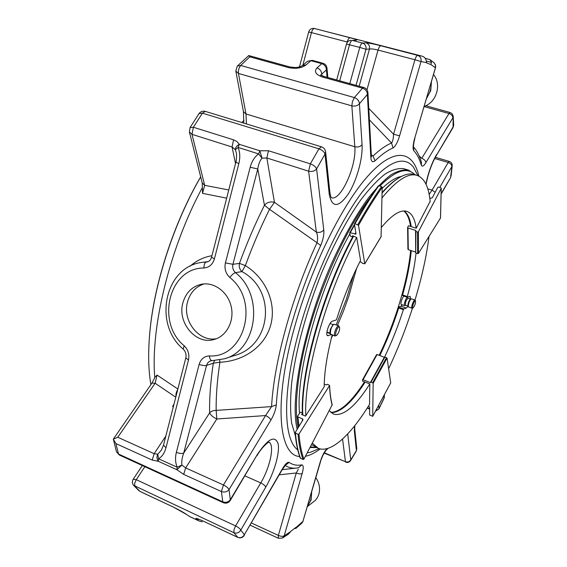 <?xml version="1.0" encoding="UTF-8"?>
<svg xmlns="http://www.w3.org/2000/svg" width="567" height="567" viewBox="0 0 567 567"><rect width="100%" height="100%" fill="white"/><g stroke="black" fill="none" stroke-linecap="round" stroke-linejoin="round"><path stroke-width="0.85" d="M369.535 404.356L369.847 383.937L362.519 381.088L362.519 379.89L363.043 379.741L377.09 354.545L376.63 354.552L362.547 379.791M381.435 227.402C392.003 214.716 400.493 209.379 406.9 211.399C411.826 213.185 414.931 218.805 416.199 228.26L411.231 226.644L410.742 226.056L410.543 226.424L408.481 225.758L407.666 227.296L407.971 227.934L415.831 230.493L415.93 231.534L417.588 232.073L418.382 231.79L441.211 188.386L440.899 187.776L438.582 187.067L437.802 187.337L432.302 197.755L430.771 198.287L429.743 197.968M324.239 384.128L326.287 384.936L327.45 384.277L329.604 385.432C329.923 393.094 330.802 399.537 332.227 404.76L303.926 459.157L303.033 459.483L300.219 458.086C297.718 451.445 296.002 442.997 295.081 432.741L303.047 419.665L302.331 418.779L297.93 416.965L297.654 416.206L300.035 412.493L300.964 412.237L302.013 412.67L302.296 413.421L301.609 414.491L305.535 416.1L305.811 415.675C303.628 375.219 326.585 292.863 356.7 237.481L352.483 235.744L352.631 236.602L350.945 236.418L350.236 235.801L349.704 232.803L354.503 224.376M332.163 334.977L332.163 334.984C326.911 355.41 324.26 372.668 324.204 386.751L305.811 415.675M329.604 385.432L298.986 434.017L298.044 434.279L295.081 432.741M362.625 379.72L376.63 354.552M384.334 357.274L377.09 354.545M370.627 382.165L384.461 357.033L384.929 357.026L387.055 358.082L390.706 382.888M386.496 357.614L372.632 382.796L373.157 383.356L372.725 416.32L369.585 414.966L369.649 407.163L368.493 406.043M372.632 382.796L371.052 382.186L384.929 357.026M363.043 379.741L370.52 382.647L371.052 382.186M417.588 232.073L417.652 253.633L418.425 253.435L440.495 218.026M417.652 253.633L416.036 253.088C414.612 266.355 411.706 280.849 407.319 296.569L402.627 294.925L401.989 295.258L407.276 297.101M415.731 252.535L415.93 231.534M415.71 252.131L408.283 249.657L407.971 227.934M407.992 249.104L408.283 249.657M381.074 236.637L382.201 187.33L381.563 186.593L378.834 185.742C371.038 196.756 363.093 209.429 355.013 223.745L358.521 225.297L364.758 263.761L362.348 263.279L361.611 262.365L359.875 261.77M355.013 223.745L354.432 223.951L356.041 234.051L349.726 232.661M331.241 334.629L327.613 335.707C324.905 335.147 329.292 321.836 332.404 321.191L336.167 319.986L336.699 319.129C343.318 298.051 351.271 278.489 360.555 260.444L356.7 237.481M378.834 185.742L378.189 186.075C370.449 196.997 362.575 209.542 354.559 223.717M416.199 228.26L430.14 201.328M177.783 389.331C176.287 391.967 175.692 394.299 175.99 396.34M173.927 404.427L173.02 405.54L172.722 406.723L173.275 406.964M173.02 405.54L173.58 405.781M188.478 360.024L185.834 357.862L163.494 445.208L165.996 447.717L188.478 360.024C189.612 354.474 188.18 349.719 184.176 345.757L183.205 349.102C152.764 324.104 164.756 265.725 202.979 262.28L206.863 261.968C209.117 261.621 210.69 260.026 211.576 257.17L214.404 258.913C212.675 264.491 209.195 267.525 203.978 268C168.98 267.652 155.684 322.51 184.176 345.757M236.205 152.544C237.091 153.834 236.063 163.069 235.851 162.247L238.842 163.587L214.404 258.913M214.588 360.612L213.284 363.206L219.918 362.221C243.009 361.328 264.683 347.174 270.721 325.011C276.781 302.714 265.441 277.943 245.369 265.597C252.606 245.851 260.657 227.091 269.531 209.315L317.031 242.747C317.974 238.672 317.747 235.121 316.343 232.094L274.463 202.327L266.851 157.987L261.997 158.15L259.863 150.787L258.616 153.905L261.997 158.15C259.884 160.638 258.474 164.253 257.772 168.987L232.924 264.314L239.444 263.386C246.921 242.981 255.256 223.604 264.449 205.261L269.531 209.315L274.463 202.327C270.339 201.328 267 202.306 264.449 205.261L257.772 168.987L250.196 167.237L225.418 262.911C224.206 268.701 225.687 273.57 229.855 277.525C231.825 274.789 233.696 273.159 235.454 272.635L241.939 271.6L245.369 265.597L239.444 263.386C238.757 266.639 239.586 269.375 241.939 271.6C277.228 290.361 271.515 346.487 233.604 355.785L224.943 358.62M113.343 439.149L116.455 451.779L118.524 454.039L222.796 501.838L223.299 502.695C226.155 503.723 228.487 502.979 230.287 500.448L230.308 499.733C228.31 502.178 225.808 502.879 222.796 501.838L221.399 491.525C224.454 492.581 226.998 491.943 229.033 489.604C228.239 487.974 226.368 486.429 223.433 484.976L265.59 415.554L216.814 418.999L216.162 410.388C213.383 410.373 211.208 411.203 209.627 412.868C210.704 415.193 213.1 417.234 216.814 418.999L185.657 467.917L223.433 484.976L221.399 491.525L183.68 474.381L185.657 467.917L181.901 465.096C181.44 461.581 182.05 457.583 183.715 453.09C181.766 453.763 179.314 453.515 176.358 452.346C175.061 457.704 175.331 462.658 177.152 467.208L181.901 465.096L176.904 469.731L158.349 461.304C156.761 459.057 156.563 456.69 157.775 454.217L161.361 450.163L163.494 445.208M183.68 474.381L176.904 469.731L177.152 467.208L158.569 458.795L157.775 454.217L154.153 453.692L117.766 437.256L113.336 439.12L151.963 383.086L155.131 383.257L117.766 437.256M238.842 163.587C240.295 157.548 240.039 152.162 238.083 147.427L235.397 149.731L236.212 152.558M202.221 182.985L204.687 185.331L202.539 193.347L202.221 182.985L189.406 131.976L191.986 134.336L204.687 185.331L228.763 189.959M322.984 63.27L321.822 63.66C324.728 64.766 326.252 66.856 326.386 69.947L326.953 68.047C326.592 65.616 325.267 64.021 322.984 63.27L312.141 60.315L307.427 61.314L312.141 60.315M189.98 266.249C196.536 260.579 203.865 257.064 211.952 255.71M154.281 378.706L154.784 377.36L157.045 375.078L155.131 383.257L175.77 397.205M157.045 375.078L177.868 389.005M226.665 198.152L202.539 193.347M186.876 514.687L189.789 516.601L186.876 514.687C184.247 512.788 179.831 510.293 173.615 507.203L140.049 491.469L134.833 486.273L134.67 483.24L136.271 479.668L144.854 466.712M244.958 475.897L260.756 482.914C263.449 484.232 265.115 485.636 265.76 487.124C274.456 472.198 280.119 452.204 278.036 443.451C274.719 434.995 267.702 438.879 256.979 455.095L230.308 499.733L229.033 489.604L270.849 420.154C270.19 418.418 268.432 416.887 265.59 415.554L271.565 406.61L216.162 410.388C215.963 396.149 217.211 380.088 219.918 362.221L219.649 359.995M182.872 302.92C185.891 292.487 192.256 286.229 201.965 284.145C214.567 281.948 228.125 292.281 231.237 306.726C234.511 321.135 226.566 336.181 214.206 339.449C196.118 345.225 177.081 322.736 182.872 302.92M189.406 131.976L190.073 127.547L193.375 127.256L191.986 134.336L232.073 147.002L233.569 139.829L236.978 141.594L239.324 144.337C236.609 145.875 235.298 147.675 235.397 149.731L232.073 147.002L235.518 163.537M133.557 485.317C132.083 483.396 131.976 481.362 133.231 479.214L136.271 479.668L235.596 525.921C238.338 527.31 240.068 528.713 240.784 530.138C239.033 532.824 236.737 533.682 233.895 532.704L133.557 485.317L138.958 490.753M154.784 377.36C150.361 328.109 169.625 248.183 202.107 188.024M199.223 519.415L196.324 519.131C194.736 517.721 196.891 518.309 202.788 520.903L237.679 537.296C240.472 538.26 242.719 537.388 244.398 534.681L282.316 469.476L285.648 464.997L284.733 465.266M202.263 521.81L199.35 521.101L189.789 516.601M113.407 439.319L115.895 443.564L118.524 454.039L119.219 454.954L116.455 451.779M165.996 447.717C164.55 452.983 162.07 456.676 158.569 458.795L158.349 461.304L152.225 460.078L115.895 443.564M250.196 167.237C251.84 161.241 254.647 156.797 258.616 153.905L238.083 147.427L239.324 144.337L259.863 150.787L268.446 150.744L266.851 157.987L308.625 171.184L310.34 163.849L268.446 150.744M327.088 77.303L326.386 69.947L321.687 74.128C321.489 71.073 319.93 68.99 317.003 67.884C313.877 71.47 315.613 74.497 322.212 76.956L323.622 76.339L320.561 74.816L320.802 75.588M237.318 66.07L248.785 55.552L249.799 56.813L240.713 65.453C238.905 67.693 238.147 70.351 238.452 73.441L235.808 71.059L237.318 66.07L240.713 65.453L354.354 97.567C357.451 98.729 359.145 100.784 359.428 103.718C357.628 105.816 355.098 106.532 351.859 105.866L238.452 73.441L245.993 113.981L246.439 123.932M302.417 65.595L306.081 64.879C301.764 68.125 295.939 69.039 288.603 67.608L249.799 56.813M366.962 89.777L378.04 50.073C374.227 49.074 371.371 48.727 369.471 49.017C369.882 45.92 368.756 43.865 366.091 42.851C369.287 43.057 374.206 44.028 380.847 45.778C379.826 45.913 378.891 47.344 378.04 50.073L414.938 59.748C415.809 56.984 416.717 55.523 417.666 55.36L380.847 45.778M339.683 80.805L349.527 44.715C350.314 42.121 351.242 40.682 352.305 40.392L355.934 40.2C358.032 40.122 356.069 39.307 350.059 37.762L314.409 28.478C313.253 28.57 312.275 29.945 311.467 32.617L347.188 41.986L346.947 42.872M302.409 414.817L302.296 413.421M200.697 176.918C173.998 222.689 154.033 284.251 149.766 333.006C147.994 352.844 148.37 370.045 150.907 384.61M295.18 527.934L295.995 528.309L296.321 527.267L295.889 527.395L291.069 531.102L288.397 534.178L282.437 538.048L284.187 535.815C282.82 536.573 280.878 536.439 278.354 535.418L278.354 538.246L250.182 525.205M290.545 531.662L284.187 535.815L302.154 473.558C300.808 474.168 298.852 473.984 296.279 472.984L279.24 474.813M251.45 523.001L278.354 535.418L296.279 472.984L298.263 469.263M233.569 139.829L193.375 127.256L202.426 113.152L318.952 148.816C322.184 150.014 324.196 151.786 324.99 154.118L325.607 151.836C325.21 149.334 323.835 147.661 321.461 146.81L205.297 111.38C202.731 110.749 200.647 111.479 199.06 113.57L202.426 113.152L205.297 111.38M243.817 123.131L243.434 111.6L245.993 113.981L354.807 146.747L351.859 105.866L352.369 101.791L354.354 97.567L362.526 88.169C365.587 89.317 367.203 91.407 367.373 94.441L367.912 92.619C367.629 90.033 366.268 88.332 363.851 87.516L362.526 88.169L322.212 76.956M371.208 154.706L373.015 156.024L375.028 160.815C372.533 162.75 371.137 161.517 370.825 157.123L371.321 155.33L367.912 92.619M368.77 108.34L393.555 134.223C393.434 138.525 392.768 141.459 391.556 143.026L369.393 119.835M419.119 155.875L421.77 158.342C424.258 159.27 425.619 160.723 425.852 162.701C423.698 166.216 422.174 167.003 421.281 165.082C419.516 158.902 417.014 154.125 413.782 150.765C412.641 148.66 412.925 144.55 414.647 138.44L435.64 67.019L435.378 64.688L434.081 62.781L435.399 64.992L435.293 67.686L430.842 64.51L426.753 63.029L426.051 60.031C425.278 57.891 423.854 56.58 421.784 56.083L417.666 55.36C420.388 56.395 421.501 58.472 421.005 61.576L414.938 59.748L393.555 134.223L399.586 135.804C397.687 142.182 395.504 146.236 393.03 147.959C387.566 150.276 381.563 154.557 375.028 160.815M352.631 236.602L353.014 235.922M200.675 176.84C174.034 222.328 154.075 283.691 149.823 332.283L149.532 335.636M282.316 469.476L282.38 468.838C285.201 464.04 287.448 461.885 289.127 462.388C292.841 464.961 297.065 465.791 301.807 464.869L298.561 467.74L296.669 468.037C292.43 468.562 288.603 467.69 285.194 465.415M289.127 462.388L285.258 465.351M321.461 146.81L318.952 148.816L310.34 163.849C313.601 165.061 315.691 166.726 316.606 168.867C314.642 171.177 311.985 171.95 308.625 171.184L316.343 232.094C319.476 232.867 321.95 232.13 323.764 229.883C324.211 234.327 323.19 239.522 320.702 245.468L317.031 242.747C291.799 296.853 273.811 362.993 271.565 406.61L276.32 404.895C275.725 409.92 273.904 415.001 270.849 420.154M373.015 156.024C379.748 149.667 385.929 145.329 391.556 143.026L393.03 147.959M430.842 64.51L431.48 62.42L430.041 59.698L429.127 59.372M425.852 162.701L452.877 117.816C452.7 115.817 451.403 114.385 448.986 113.513L450.134 112.507L425.774 105.731M453.054 127.532L453.678 125.109L453.352 126.491L436.292 155.585L453.054 127.532L453.146 115.874L452.005 113.613L450.134 112.507M434.691 158.484L448.228 162.495C450.517 163.353 451.743 164.678 451.906 166.471L452.204 165.649C452.253 163.572 451.304 162.162 449.362 161.439L435.328 157.286M375.723 411.096L378.905 408.977L376.041 410.529M356.792 448.653L356.26 451.141L356.792 448.653L354.736 429.141L354.354 431.076L354.467 426.072M345.679 462.155C347.677 462.828 349.307 462.311 350.555 460.602L350.753 459.936C349.478 461.814 347.706 462.396 345.431 461.68L324.09 453.047M295.995 528.309L294.216 528.678M243.98 120.466L241.79 122.515M421.281 165.082L421.472 162.509C419.715 156.166 417.057 150.95 413.492 146.853M413.782 150.765L413.513 147.044M328.052 448.341L325.685 450.751L327.109 448.625M414.647 138.44L435.477 67.792M325.685 450.751L322.821 455.492L320.334 461.651C321.964 456.279 324.026 452.126 326.528 449.199M319.143 448.632L310.142 452.388L307.264 452.771M297.725 449.787C283.11 439.68 282.061 390.954 299.787 328.066C313.99 277.05 338.74 223.533 361.611 192.766C385.496 162.58 402.754 154.004 413.4 167.038L417.914 175.678M295.379 435.775L291.644 423.145C290.261 412.315 290.24 399.203 291.573 383.809C295.4 351.455 306.442 310.51 321.964 272.203C333.935 243.909 347.365 218.975 360.584 200.137C369.266 188.761 377.431 180.072 385.085 174.069C392.293 169.653 398.608 167.889 404.037 168.775L408.694 170.185L415.37 174.863M316.67 447.632L310.043 447.469M297.186 429.233C289.673 399.437 303.678 326.819 331.341 263.981C343.326 237.424 355.629 215.481 368.245 198.145C376.353 187.925 383.958 180.136 391.053 174.792C397.743 170.873 403.626 169.335 408.694 170.185M316.145 447.413L310.383 446.824M298.086 427.823C293.323 405.518 298.582 362.596 313.282 315.564C327.995 268.552 350.838 222.129 371.229 196.168M379.89 186.068C395.461 170.447 407.113 166.655 414.831 174.7M299.546 413.258C295.471 374.404 318.739 289.099 349.882 233.774M382.179 188.357C389.472 181.348 395.901 177.372 401.45 176.429M398.842 177.889L398.197 178.272C393.264 181.256 387.899 186.011 382.101 192.539M353.149 235.964C322.658 291.516 299.659 374.83 302.495 414.853M381.995 197.911C396.631 180.164 408.311 172.644 417.028 175.366L411.302 173.977C407.737 173.75 403.676 174.997 399.118 177.726C393.916 180.866 388.239 185.976 382.087 193.049M353.645 236.134C323.268 291.672 300.276 374.61 302.806 414.98M311.581 444.535L318.264 448.306L312.289 443.174M417.028 175.366C424.449 178.095 428.836 186.897 430.183 201.774M429.028 236.531C426.526 256.199 421.855 277.348 415.016 299.986M412.471 308.15C405.696 329.2 397.751 349.392 388.65 368.727M369.677 404.129C351.016 434.648 331.022 453.65 318.264 448.306M384.646 356.962C391.825 341.944 398.077 326.167 403.392 309.646L403.789 308.951L406.291 308.065L401.018 306.187L398.495 307.052L398.721 307.98C393.385 324.622 387.077 340.483 379.805 355.573M406.291 308.065L407.992 306.102L405.525 305.223C405.221 302.509 406.043 300.184 407.999 298.263L410.465 299.128L410.132 296.314L407.34 297.122L407.319 296.569M402.35 304.848L401.018 306.187M398.495 307.052L403.789 308.951M398.445 307.194C393.073 324.041 386.701 340.108 379.344 355.396M369.847 383.937C355.445 406.504 343.34 416.568 333.538 414.137L329.292 410.685M307.81 505.254C310.567 501.866 311.765 497.776 311.389 492.985M307.534 506.196L311.155 499.818L311.666 492.036M307.434 506.529L315.443 500.292L317.492 497.472L318.874 494.169C320.369 488.456 319.363 482.964 315.854 477.683M426.504 98.545L430.75 90.592L431.437 81.641M431.104 82.775C431.473 88.154 430.048 93.038 426.831 97.418M424.215 106.39C436.562 102.322 441.877 84.37 433.514 74.511M204.12 283.897C195.679 286.633 190.143 292.664 187.514 301.991C182.078 320.731 199.01 342.369 216.551 338.662M353.673 274.605L346.373 299.284L336.231 324.806M356.593 268.397L348.811 296.243L343.503 310.964L337.514 325.288M332.822 335.225L331.348 338.145M404.64 305.663L401.294 304.472C399.863 304.203 402.946 295.506 404.236 296.194L407.588 297.37C406.312 296.69 403.222 305.393 404.64 305.663L405.639 305.266M403.782 210.995C407.219 213.773 409.473 218.919 410.543 226.424M410.628 250.437C407.793 280.892 395.277 322.148 379.16 355.325M364.482 381.846C351.724 401.684 340.526 411.883 330.88 412.45M338.91 326.883C336.748 327.45 334.169 336.883 336.571 335.43C338.74 333.141 339.753 330.419 339.612 327.265L338.91 326.883M339.612 327.265L338.364 325.77C337.074 326.486 335.919 328.428 334.899 331.596C334.239 334.105 334.261 335.586 334.969 336.033L336.571 335.43M338.797 325.763L333.942 324.289C332.68 325.175 331.589 327.081 330.66 330.008L330.341 333.963L334.969 336.033M333.942 324.289L332.957 324.806L330.2 329.604L329.93 332.928L330.341 333.963M326.911 331.95L330.058 333.254M333.268 324.643L330.037 323.559M413.088 307.831L413.152 307.803C414.782 305.84 415.583 303.593 415.554 301.049C414.753 299.128 411.351 308.483 413.088 307.831M415.554 301.049L414.966 299.964C413.726 299.291 410.628 308.023 412.011 308.271L413.152 307.803M414.966 299.964L411.146 298.781C409.204 301.105 408.254 303.777 408.297 306.797L412.011 308.271M411.146 298.781L410.31 299.213C408.679 301.162 407.886 303.402 407.921 305.939L408.297 306.797M408.112 298.299L407.588 297.37M207.373 261.876L206.353 262.011C204.73 262.564 203.936 264.562 203.978 268M229.855 277.525C260.182 301.205 244.568 358.351 209.414 355.913C209.712 358.854 210.577 360.442 212.015 360.676L210.676 360.874C208.599 361.59 207.231 363.107 206.572 365.41L183.715 453.09L209.627 412.868C209.329 398.204 210.548 381.655 213.284 363.206L206.572 365.41C204.652 365.828 202.178 365.481 199.145 364.368L176.358 452.346M225.418 262.911L232.924 264.314C232.229 267.61 233.072 270.388 235.454 272.635C264.64 295.499 257.078 350.392 224.348 358.812L212.015 360.676M209.414 355.913C204.233 356.196 200.81 359.017 199.145 364.368M356.033 85.348L366.006 49.272L359.776 47.408C360.562 44.807 361.484 43.354 362.533 43.057L352.305 40.392L355.934 40.2M349.811 83.618L359.776 47.408L346.472 44.049L336.692 79.968M140.276 491.539L174.005 507.387M165.84 436.037L154.153 453.692L152.225 460.078M359.166 86.212L369.471 49.017L366.006 49.272C366.374 46.154 365.219 44.084 362.533 43.057L366.091 42.851M321.687 74.128L321.843 75.68M173.615 507.203L186.21 514.29M203.149 521.073L237.828 537.403L233.895 532.704L233.994 529.663L235.596 525.921L260.756 482.914C270.197 467.18 274.818 444.897 268.985 442.175M198.074 518.925L202.788 520.903M196.324 519.131L199.166 521.009M306.081 64.879L310.964 60.697L321.822 63.66L317.003 67.884M248.821 55.566L290.084 67.026L288.603 67.608M347.188 41.986C348.018 39.279 348.974 37.876 350.059 37.762M297.93 416.965L299.029 426.341M302.331 418.779L302.509 420.87M295.442 433.188C296.364 443.422 298.058 451.835 300.538 458.412M303.033 459.483C300.595 452.913 298.929 444.507 298.044 434.279M303.926 459.157C301.502 452.601 299.851 444.223 298.986 434.017M332.177 405.164C330.738 399.891 329.852 393.399 329.526 385.695M421.72 56.062L313.934 28.385C311.311 28.258 309.561 29.47 308.675 32.014L311.467 32.617L302.849 65.205M331.454 197.741C340.654 201.313 356.749 165.826 354.807 146.747C357.912 147.42 360.328 146.725 362.051 144.649C362.965 158.625 356.544 181.277 348.081 194.318C338.315 207.869 332.035 207.883 329.257 194.361L324.99 154.118L316.606 168.867L323.764 229.883M364.758 263.761L381.265 236.354M358.521 225.297C366.558 211.002 374.447 198.344 382.201 187.33M357.791 224.66C365.864 210.322 373.788 197.635 381.563 186.593M355.87 232.534L354.949 234.171M354.616 225.056L350.271 232.605M354.517 224.461L349.832 232.576M327.017 332.453L330.221 333.651M301.807 464.869C303.565 465.188 303.678 468.08 302.154 473.558M282.38 468.838L244.398 534.681L240.784 530.138L265.76 487.124M230.287 500.448L256.979 455.095M320.702 245.468C296.222 298.122 278.673 362.37 276.32 404.895M325.607 151.836L329.838 192.114L329.257 194.361M370.825 157.123L367.373 94.441L359.428 103.718L362.051 144.649M399.586 135.804L421.005 61.576L426.469 62.618M328.272 335.685L327.131 335.253M424.151 106.596L448.986 113.513L421.77 158.342M427.773 188.804L432.061 190.129L448.228 162.495L449.362 161.439M369.641 408.616L367.423 407.737M324.26 452.749L345.431 461.68L342.56 439.014M431.48 62.42L426.235 61.052M429.141 194.339L432.061 190.129L435.18 192.305M441.395 193.163L450.552 177.726L451.906 166.471L439.744 187.422M378.905 408.977L384.072 398.247L384.369 395.277M436.583 154.557C431.771 162.991 428.22 172.822 425.923 184.055M383.972 396.028L384.079 397.935L378.933 408.623L378.749 405.696M347.699 433.918L350.753 459.936L356.416 450.545L354.354 431.076M296.279 527.253L302.884 521.463L301.956 523.036L295.889 528.401M320.334 461.651L302.884 521.463L320.653 461.254M418.885 176.117C413.102 150.723 394.54 146.57 368.366 175.508C342.298 204.255 311.163 267.085 294.408 327.712C273.301 402.783 278.801 455.599 299.659 456.52M305.422 456.3C310.021 455.358 314.94 452.891 320.178 448.915M403.392 309.646L398.721 307.98M411.295 250.664C409.976 264.123 407.085 278.879 402.627 294.925M404.179 210.988C407.779 213.688 410.132 218.905 411.231 226.644M365.134 382.101C352.178 402.265 340.866 412.471 331.185 412.712M418.382 231.79L418.425 253.435M441.211 188.386L440.474 218.288M387.055 358.082L373.157 383.356M390.755 382.789L372.746 416.235M208.174 261.6L202.979 262.28M185.834 357.862C186.493 354.453 185.615 351.533 183.205 349.102M235.851 162.247L211.576 257.17M327.854 77.516L326.953 68.047M154.366 378.487L151.963 383.086M350.888 40.271C348.662 40.59 347.188 41.852 346.472 44.049M199.35 521.101L189.704 516.565M223.299 502.695L119.219 454.954M190.073 127.547L199.06 113.57M290.084 67.026L295.492 67.565C298.611 67.296 300.928 66.63 302.459 65.552L307.427 61.314M363.851 87.516L323.622 76.339M133.231 479.214L142.31 465.55M298.802 426.696L297.569 416.518M243.434 111.6L235.808 71.059M278.354 538.246L282.437 538.048M296.357 468.073L282.203 469.674M237.828 537.403C240.521 538.395 242.704 537.679 244.384 535.255M421.784 56.083L313.934 28.385M364.744 263.875L381.215 236.531M354.453 223.809C362.519 209.521 370.457 196.869 378.253 185.863M330.207 333.616L327.053 332.432M149.823 332.283L149.766 333.006M299.461 66.941L308.675 32.014M256.922 455.861C260.877 448.299 268.411 441.594 269.141 442.132M329.838 192.114C330.497 195.884 331.043 197.777 331.489 197.784M371.321 155.33L371.527 156.797L371.201 156.322M369.634 409.069L367.196 408.098M429.396 59.422L425.25 58.344M384.072 398.247L384.426 396.376M434.081 62.781L430.126 59.762M453.196 116.242L453.678 125.109M436.292 155.585C431.643 163.778 428.234 173.367 426.065 184.353M452.204 165.649L451.077 176.153M441.402 193.595L450.552 177.726M354.736 429.141L354.793 425.654M356.26 451.141L350.555 460.602M413.109 146.456L413.541 147.222C413.286 145.783 413.726 142.863 414.86 138.454M301.956 523.036L303.217 520.995M398.197 178.272L399.118 177.726M407.304 297.122L401.989 295.258C406.525 279.042 409.473 264.123 410.827 250.508M331.135 412.67C340.363 412.4 351.49 402.23 364.524 382.151M379.316 355.389C386.687 340.08 393.066 323.984 398.445 307.108M410.791 226.176C409.672 218.578 407.446 213.511 404.115 210.988M407.616 227.537L407.935 249.26M415.568 231.13L415.682 252.691M441.261 188.18L440.516 218.16M384.461 357.033L370.549 382.236M390.748 382.845L372.725 416.32M330.596 323.651L330.37 323.07M327.393 332.255L326.847 332.538"/></g></svg>
